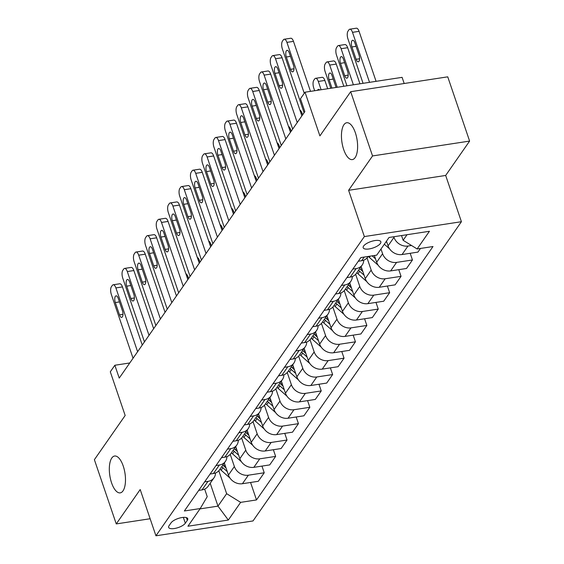 <?xml version="1.0" encoding="UTF-8"?>
<svg xmlns="http://www.w3.org/2000/svg" width="564" height="564" viewBox="0 0 564 564"><rect width="100%" height="100%" fill="white"/><g stroke="black" fill="none" stroke-linecap="round" stroke-linejoin="round"><path stroke-width="0.85" d="M343.695 149.552A18.633 7.67 81.3 0 1 346.712 122.748A18.633 7.67 81.3 0 1 355.369 132.787A18.633 7.67 81.3 0 1 352.352 159.591A18.633 7.67 81.3 0 1 343.695 149.552M111.566 482.833A18.633 7.67 81.3 0 1 114.584 456.029A18.633 7.67 81.3 0 1 123.241 466.068A18.633 7.67 81.3 0 1 120.224 492.873A18.633 7.67 81.3 0 1 111.566 482.833M363.618 246.038A9.32 3.37 161.2 0 0 363.188 247.758A9.32 3.37 161.2 0 0 371.07 248.548A9.32 3.37 161.2 0 0 380.404 243.472A9.32 3.37 161.2 0 0 380.834 241.752A9.32 3.37 161.2 0 0 372.952 240.962A9.32 3.37 161.2 0 0 363.618 246.038M404.191 83.507L402.097 77.353L305.025 92.207L300.471 98.756L304.842 111.609L119.23 378.099L114.852 365.253L110.297 371.796L125.166 415.485L94.385 459.681L116.254 523.921L150.13 518.739M469.615 141.078L447.745 76.838L350.681 91.699L372.55 155.939L348.608 190.315L364.358 236.57L461.422 221.708L445.673 175.453L469.615 141.078L372.55 155.939M364.358 236.57L155.939 535.8L253.003 520.946L461.422 221.708M185.323 523.23L187.326 520.346A9.024 3.264 161.2 0 0 187.742 518.683A9.024 3.264 161.2 0 0 180.106 517.921A9.024 3.264 161.2 0 0 171.061 522.842L169.052 525.718A9.024 3.264 161.2 0 0 168.643 527.382A9.024 3.264 161.2 0 0 176.278 528.144A9.024 3.264 161.2 0 0 185.323 523.23L183.328 517.385M200.001 508.883L217.979 506.134L226.643 493.69L240.638 502.362L256.507 499.93L432.997 246.531L417.127 248.964L403.133 240.292L407.018 234.716M240.638 502.362L228.321 520.043L187.925 526.226L200.234 508.545L207.228 496.658L204.661 489.115M417.127 248.964L429.437 231.282L389.04 237.472L376.724 255.147L360.854 257.579L184.365 510.977L200.234 508.545M305.025 92.207L319.901 135.896L350.681 91.699M155.939 535.8L140.196 489.545L116.254 523.921M129.769 362.969L114.852 365.253M210.189 483.263L217.979 506.134L228.321 520.043M218.832 470.736L226.643 493.69M224.331 462.959L228.441 475.043A11.647 9.743 34.9 0 0 242.435 483.715L258.305 481.282L264.234 472.773L261.964 466.097M230.232 454.365L234.37 466.527A11.647 9.743 34.9 0 0 248.364 475.198L264.234 472.773M235.731 446.589L239.841 458.673A11.647 9.743 34.9 0 0 253.835 467.344L269.705 464.912L275.634 456.403L273.364 449.727M241.632 437.995L245.77 450.157A11.647 9.743 34.9 0 0 259.764 458.828L275.634 456.403M247.131 430.226L251.241 442.303A11.647 9.743 34.9 0 0 265.235 450.974L281.105 448.542L287.034 440.033L284.764 433.356M253.032 421.632L257.17 433.786A11.647 9.743 34.9 0 0 271.164 442.458L287.034 440.033M258.531 413.856L262.648 425.933A11.647 9.743 34.9 0 0 276.635 434.604L292.512 432.172L298.441 423.663L296.163 416.993M264.431 405.262L268.577 417.416A11.647 9.743 34.9 0 0 282.564 426.095L298.441 423.663M269.937 397.486L274.048 409.563A11.647 9.743 34.9 0 0 288.042 418.234L303.911 415.802L309.84 407.293L307.57 400.623M275.838 388.892L279.977 401.053A11.647 9.743 34.9 0 0 293.971 409.725L309.84 407.293M281.337 381.116L285.447 393.193A11.647 9.743 34.9 0 0 299.442 401.864L315.311 399.439L321.24 390.922L318.97 384.253M287.238 372.522L291.376 384.683A11.647 9.743 34.9 0 0 305.371 393.355L321.24 390.922M292.737 364.746L296.847 376.822A11.647 9.743 34.9 0 0 310.842 385.494L326.711 383.069L332.64 374.552L330.37 367.883M298.638 356.152L302.776 368.313A11.647 9.743 34.9 0 0 316.771 376.985L332.64 374.552M304.137 348.376L308.247 360.452A11.647 9.743 34.9 0 0 322.241 369.124L338.111 366.699L344.04 358.182L341.77 351.513M310.038 339.782L314.176 351.943A11.647 9.743 34.9 0 0 328.17 360.615L344.04 358.182M315.537 332.006L319.654 344.082A11.647 9.743 34.9 0 0 333.641 352.754L349.518 350.329L355.447 341.812L353.17 335.143M321.438 323.412L325.583 335.573A11.647 9.743 34.9 0 0 339.57 344.244L355.447 341.812M326.944 315.636L331.054 327.712A11.647 9.743 34.9 0 0 345.048 336.391L360.918 333.958L366.847 325.449L364.577 318.773M332.845 307.042L336.983 319.203A11.647 9.743 34.9 0 0 350.977 327.874L366.847 325.449M338.344 299.265L342.454 311.349A11.647 9.743 34.9 0 0 356.448 320.021L372.318 317.588L378.247 309.079L375.976 302.403M344.244 290.671L348.383 302.833A11.647 9.743 34.9 0 0 362.377 311.504L378.247 309.079M349.743 282.895L353.854 294.979A11.647 9.743 34.9 0 0 367.848 303.651L383.717 301.218L389.646 292.709L387.376 286.033M355.644 274.301L359.783 286.463A11.647 9.743 34.9 0 0 373.777 295.134L389.646 292.709M361.143 266.532L365.253 278.609A11.647 9.743 34.9 0 0 379.248 287.28L395.117 284.848L401.046 276.339L398.776 269.662M367.044 257.938L371.183 270.093A11.647 9.743 34.9 0 0 385.177 278.764L401.046 276.339M374.369 255.506L376.66 262.239A11.647 9.743 34.9 0 0 390.648 270.91L406.524 268.478L412.453 259.969L410.176 253.299M380.989 249.027L382.589 253.722A11.647 9.743 34.9 0 0 396.577 262.401L412.453 259.969M386.46 241.173L388.06 245.869A11.647 9.743 34.9 0 0 402.054 254.54L417.924 252.108L420.469 248.449M393.778 236.746L393.989 237.359A11.647 9.743 34.9 0 0 407.983 246.031L411.516 245.488M401.526 235.555L403.133 240.292M198.69 490.405L202.032 489.897A11.647 9.743 34.9 0 0 208.095 486.274L214.024 477.764A11.647 9.743 34.9 0 0 215.526 472.977M256.507 499.93L250.564 482.467M204.619 481.896L207.961 481.381A11.647 9.743 34.9 0 0 214.024 477.764M210.09 474.042L213.432 473.527A11.647 9.743 34.9 0 0 219.495 469.904L225.424 461.394A11.647 9.743 34.9 0 0 226.925 456.607M216.019 465.526L219.361 465.018A11.647 9.743 34.9 0 0 225.424 461.394M221.49 457.672L224.839 457.157A11.647 9.743 34.9 0 0 230.895 453.534L236.824 445.024A11.647 9.743 34.9 0 0 238.325 440.237M227.419 449.156L230.768 448.648A11.647 9.743 34.9 0 0 236.824 445.024M232.89 441.302L236.238 440.787A11.647 9.743 34.9 0 0 242.294 437.163L248.223 428.654A11.647 9.743 34.9 0 0 249.725 423.867M238.819 432.785L242.167 432.278A11.647 9.743 34.9 0 0 248.223 428.654M244.297 424.932L247.638 424.417A11.647 9.743 34.9 0 0 253.694 420.8L259.623 412.284A11.647 9.743 34.9 0 0 261.132 407.497M250.226 416.415L253.567 415.908A11.647 9.743 34.9 0 0 259.623 412.284M255.696 408.562L259.038 408.047A11.647 9.743 34.9 0 0 265.101 404.43L271.03 395.914A11.647 9.743 34.9 0 0 272.532 391.127M261.625 400.052L264.967 399.538A11.647 9.743 34.9 0 0 271.03 395.914M267.096 392.191L270.438 391.677A11.647 9.743 34.9 0 0 276.501 388.06L282.43 379.544A11.647 9.743 34.9 0 0 283.932 374.757M273.025 383.682L276.367 383.167A11.647 9.743 34.9 0 0 282.43 379.544M278.496 375.821L281.845 375.314A11.647 9.743 34.9 0 0 287.901 371.69L293.83 363.174A11.647 9.743 34.9 0 0 295.332 358.387M284.425 367.312L287.774 366.797A11.647 9.743 34.9 0 0 293.83 363.174M289.896 359.451L293.245 358.944A11.647 9.743 34.9 0 0 299.301 355.32L305.23 346.811A11.647 9.743 34.9 0 0 306.731 342.017M295.825 350.942L299.174 350.427A11.647 9.743 34.9 0 0 305.23 346.811M301.303 343.081L304.645 342.574A11.647 9.743 34.9 0 0 310.701 338.95L316.63 330.441A11.647 9.743 34.9 0 0 318.138 325.647M307.232 334.572L310.574 334.057A11.647 9.743 34.9 0 0 316.63 330.441M312.703 326.711L316.044 326.203A11.647 9.743 34.9 0 0 322.107 322.58L328.036 314.07A11.647 9.743 34.9 0 0 329.538 309.283M318.632 318.202L321.974 317.687A11.647 9.743 34.9 0 0 328.036 314.07M324.103 310.348L327.444 309.833A11.647 9.743 34.9 0 0 333.507 306.21L339.436 297.7A11.647 9.743 34.9 0 0 340.938 292.913M330.032 301.832L333.373 301.324A11.647 9.743 34.9 0 0 339.436 297.7M335.502 293.978L338.851 293.463A11.647 9.743 34.9 0 0 344.907 289.84L350.836 281.33A11.647 9.743 34.9 0 0 352.338 276.543M341.431 285.462L344.78 284.954A11.647 9.743 34.9 0 0 350.836 281.33M346.902 277.608L350.251 277.093A11.647 9.743 34.9 0 0 356.307 273.469L362.236 264.96A11.647 9.743 34.9 0 0 363.738 260.173M352.831 269.091L356.18 268.584A11.647 9.743 34.9 0 0 362.236 264.96M358.309 261.238L361.651 260.723A11.647 9.743 34.9 0 0 367.707 257.106L368.158 256.458M348.608 190.315L445.673 175.453M133.055 358.253L111.341 294.471A5.823 2.397 -98.7 0 1 111.411 286.709L112.328 285.398A5.823 2.397 -98.7 0 1 113.195 284.785A5.823 2.397 -98.7 0 1 115.895 287.922L137.609 351.703M142.248 345.048L122.458 286.921L115.895 287.922M115.31 302.544A4.66 1.918 81.3 0 1 116.064 295.839A4.66 1.918 81.3 0 1 118.228 298.349L122.423 310.686A4.66 1.918 81.3 0 1 121.669 317.384A4.66 1.918 81.3 0 1 119.505 314.874L115.31 302.544L119.441 301.909M113.195 284.785L119.751 283.777A5.823 2.397 81.3 0 1 122.458 286.921M188.595 278.503L188.045 276.882A5.823 2.397 81.3 0 0 185.887 273.808M229.999 478.082L221.13 470.207A22.278 18.633 -145.1 0 1 220.016 469.156M226.044 468L223.957 466.146A22.278 18.633 -145.1 0 1 222.843 465.096M221.751 466.668A22.278 18.633 34.9 0 0 222.865 467.718L227.285 471.645M144.454 341.883L122.74 278.101A5.823 2.397 -98.7 0 1 122.811 270.339L123.727 269.035A5.823 2.397 -98.7 0 1 124.595 268.415A5.823 2.397 -98.7 0 1 127.302 271.552L149.016 335.333M153.648 328.685L133.858 270.551L127.302 271.552M126.71 286.174A4.66 1.918 81.3 0 1 127.464 279.469A4.66 1.918 81.3 0 1 129.628 281.979L133.83 294.316A4.66 1.918 81.3 0 1 133.076 301.014A4.66 1.918 81.3 0 1 130.911 298.504L126.71 286.174L130.841 285.539M124.595 268.415L131.151 267.414A5.823 2.397 81.3 0 1 133.858 270.551M155.854 325.513L134.14 261.731A5.823 2.397 -98.7 0 1 134.218 253.969L135.127 252.665A5.823 2.397 -98.7 0 1 135.994 252.045A5.823 2.397 -98.7 0 1 138.702 255.182L160.416 318.97M165.048 312.315L145.258 254.181L138.702 255.182M138.109 269.803A4.66 1.918 81.3 0 1 138.864 263.099A4.66 1.918 81.3 0 1 141.028 265.609L145.23 277.946A4.66 1.918 81.3 0 1 144.476 284.644A4.66 1.918 81.3 0 1 142.311 282.134L138.109 269.803L142.241 269.169M135.994 252.045L142.551 251.043A5.823 2.397 81.3 0 1 145.258 254.181M167.254 309.142L145.54 245.361A5.823 2.397 -98.7 0 1 145.618 237.606L146.527 236.295A5.823 2.397 -98.7 0 1 147.394 235.674A5.823 2.397 -98.7 0 1 150.102 238.812L171.816 302.6M176.447 295.945L156.658 237.811L150.102 238.812M149.509 253.433A4.66 1.918 81.3 0 1 150.264 246.736A4.66 1.918 81.3 0 1 152.428 249.246L156.63 261.576A4.66 1.918 81.3 0 1 155.875 268.281A4.66 1.918 81.3 0 1 153.711 265.771L149.509 253.433L153.641 252.799M147.394 235.674L153.958 234.673A5.823 2.397 81.3 0 1 156.658 237.811M199.994 262.14L199.444 260.512A5.823 2.397 81.3 0 0 197.287 257.438M241.399 461.712L232.53 453.837A22.278 18.633 -145.1 0 1 231.416 452.786M237.444 451.63L235.357 449.776A22.278 18.633 -145.1 0 1 234.243 448.725M233.151 450.298A22.278 18.633 34.9 0 0 234.264 451.348L238.685 455.275M211.401 245.77L210.844 244.142A5.823 2.397 81.3 0 0 208.694 241.068M252.799 445.341L243.93 437.467A22.278 18.633 -145.1 0 1 242.816 436.416M248.844 435.26L246.764 433.406A22.278 18.633 -145.1 0 1 245.643 432.355M244.55 433.927A22.278 18.633 34.9 0 0 245.664 434.978L250.085 438.905M222.801 229.4L222.244 227.771A5.823 2.397 81.3 0 0 220.094 224.698M264.199 428.971L255.337 421.096A22.278 18.633 -145.1 0 1 254.223 420.046M260.251 418.89L258.164 417.036A22.278 18.633 -145.1 0 1 257.05 415.985M255.95 417.557A22.278 18.633 34.9 0 0 257.064 418.608L261.492 422.535M178.654 292.772L156.94 228.991A5.823 2.397 -98.7 0 1 157.018 221.236L157.927 219.925A5.823 2.397 -98.7 0 1 158.801 219.304A5.823 2.397 -98.7 0 1 161.501 222.442L183.215 286.23M187.854 279.575L168.065 221.441L161.501 222.442M160.916 237.063A4.66 1.918 81.3 0 1 161.671 230.366A4.66 1.918 81.3 0 1 163.835 232.876L168.03 245.206A4.66 1.918 81.3 0 1 167.275 251.911A4.66 1.918 81.3 0 1 165.111 249.401L160.916 237.063L165.04 236.429M158.801 219.304L165.358 218.303A5.823 2.397 81.3 0 1 168.065 221.441M234.201 213.03L233.644 211.401A5.823 2.397 81.3 0 0 231.494 208.327M275.599 412.601L266.737 404.726A22.278 18.633 -145.1 0 1 265.623 403.676M271.651 402.52L269.564 400.666A22.278 18.633 -145.1 0 1 268.45 399.615M267.357 401.187A22.278 18.633 34.9 0 0 268.471 402.238L272.891 406.165M190.061 276.409L168.347 212.621A5.823 2.397 -98.7 0 1 168.417 204.866L169.334 203.555A5.823 2.397 -98.7 0 1 170.201 202.934A5.823 2.397 -98.7 0 1 172.901 206.071L194.615 269.86M199.254 263.205L179.465 205.07L172.901 206.071M172.316 220.693A4.66 1.918 81.3 0 1 173.07 213.996A4.66 1.918 81.3 0 1 175.235 216.506L179.43 228.836A4.66 1.918 81.3 0 1 178.675 235.541A4.66 1.918 81.3 0 1 176.511 233.031L172.316 220.693L176.447 220.066M170.201 202.934L176.758 201.933A5.823 2.397 81.3 0 1 179.465 205.07M201.461 260.039L179.747 196.251A5.823 2.397 -98.7 0 1 179.817 188.496L180.734 187.185A5.823 2.397 -98.7 0 1 181.601 186.564A5.823 2.397 -98.7 0 1 184.308 189.708L206.022 253.49M210.654 246.835L190.865 188.7L184.308 189.708M183.716 204.323A4.66 1.918 81.3 0 1 184.47 197.626A4.66 1.918 81.3 0 1 186.635 200.135L190.836 212.466A4.66 1.918 81.3 0 1 190.082 219.17A4.66 1.918 81.3 0 1 187.918 216.661L183.716 204.323L187.847 203.696M181.601 186.564L188.157 185.563A5.823 2.397 81.3 0 1 190.865 188.7M212.861 243.669L191.147 179.881A5.823 2.397 -98.7 0 1 191.224 172.126L192.134 170.814A5.823 2.397 -98.7 0 1 193.001 170.201A5.823 2.397 -98.7 0 1 195.708 173.338L217.422 237.12M222.054 230.464L202.264 172.33L195.708 173.338M195.116 187.953A4.66 1.918 81.3 0 1 195.87 181.256A4.66 1.918 81.3 0 1 198.034 183.765L202.236 196.103A4.66 1.918 81.3 0 1 201.482 202.8A4.66 1.918 81.3 0 1 199.318 200.291L195.116 187.953L199.247 187.326M193.001 170.201L199.557 169.193A5.823 2.397 81.3 0 1 202.264 172.33M224.261 227.299L202.547 163.511A5.823 2.397 -98.7 0 1 202.624 155.756L203.533 154.444A5.823 2.397 -98.7 0 1 204.401 153.831A5.823 2.397 -98.7 0 1 207.108 156.968L228.822 220.75M233.454 214.094L213.664 155.96L207.108 156.968M206.516 171.583A4.66 1.918 81.3 0 1 207.27 164.885A4.66 1.918 81.3 0 1 209.434 167.395L213.636 179.733A4.66 1.918 81.3 0 1 212.882 186.43A4.66 1.918 81.3 0 1 210.717 183.92L206.516 171.583L210.647 170.955M204.401 153.831L210.964 152.823A5.823 2.397 81.3 0 1 213.664 155.96M235.66 210.929L213.946 147.148A5.823 2.397 -98.7 0 1 214.024 139.386L214.933 138.074A5.823 2.397 -98.7 0 1 215.808 137.461A5.823 2.397 -98.7 0 1 218.508 140.598L240.222 204.379M244.861 197.724L225.071 139.59L218.508 140.598M217.923 155.22A4.66 1.918 81.3 0 1 218.677 148.515A4.66 1.918 81.3 0 1 220.841 151.025L225.036 163.363A4.66 1.918 81.3 0 1 224.282 170.06A4.66 1.918 81.3 0 1 222.117 167.55L217.923 155.22L222.047 154.585M215.808 137.461L222.364 136.453A5.823 2.397 81.3 0 1 225.071 139.59M245.601 196.66L245.051 195.031A5.823 2.397 81.3 0 0 242.894 191.957M287.005 396.231L278.137 388.356A22.278 18.633 -145.1 0 1 277.023 387.306M283.05 386.15L280.964 384.296A22.278 18.633 -145.1 0 1 279.85 383.245M278.757 384.817A22.278 18.633 34.9 0 0 279.871 385.868L284.291 389.794M257.001 180.29L256.451 178.661A5.823 2.397 81.3 0 0 254.293 175.587M298.405 379.868L289.536 371.986A22.278 18.633 -145.1 0 1 288.423 370.936M294.45 369.78L292.363 367.925A22.278 18.633 -145.1 0 1 291.25 366.882M290.157 368.447A22.278 18.633 34.9 0 0 291.271 369.498L295.691 373.431M268.408 163.92L267.851 162.291A5.823 2.397 81.3 0 0 265.7 159.217M309.805 363.498L300.936 355.616A22.278 18.633 -145.1 0 1 299.822 354.566M305.85 353.409L303.77 351.562A22.278 18.633 -145.1 0 1 302.649 350.512M301.557 352.084A22.278 18.633 34.9 0 0 302.671 353.127L307.091 357.061M279.807 147.549L279.25 145.921A5.823 2.397 81.3 0 0 277.1 142.854M321.205 347.128L312.343 339.253A22.278 18.633 -145.1 0 1 311.229 338.203M317.257 337.039L315.17 335.192A22.278 18.633 -145.1 0 1 314.056 334.142M312.957 335.714A22.278 18.633 34.9 0 0 314.07 336.764L318.498 340.691M291.207 131.179L290.65 129.551A5.823 2.397 81.3 0 0 288.5 126.484M332.605 330.758L323.743 322.883A22.278 18.633 -145.1 0 1 322.629 321.832M328.657 320.676L326.57 318.822A22.278 18.633 -145.1 0 1 325.456 317.772M324.363 319.344A22.278 18.633 34.9 0 0 325.477 320.394L329.898 324.321M247.067 194.559L225.353 130.778A5.823 2.397 -98.7 0 1 225.424 123.015L226.34 121.704A5.823 2.397 -98.7 0 1 227.207 121.091A5.823 2.397 -98.7 0 1 229.908 124.228L251.622 188.009M256.26 181.354L236.471 123.227L229.908 124.228M229.322 138.85A4.66 1.918 81.3 0 1 230.077 132.145A4.66 1.918 81.3 0 1 232.241 134.655L236.436 146.992A4.66 1.918 81.3 0 1 235.681 153.69A4.66 1.918 81.3 0 1 233.517 151.18L229.322 138.85L233.454 138.215M227.207 121.091L233.764 120.083A5.823 2.397 81.3 0 1 236.471 123.227M302.607 114.809L302.057 113.188A5.823 2.397 81.3 0 0 299.9 110.114M344.012 314.388L335.143 306.513A22.278 18.633 -145.1 0 1 334.029 305.462M340.057 304.306L337.97 302.452A22.278 18.633 -145.1 0 1 336.856 301.402M335.763 302.974A22.278 18.633 34.9 0 0 336.877 304.024L341.298 307.951M258.467 178.189L236.753 114.407A5.823 2.397 -98.7 0 1 236.824 106.645L237.74 105.341A5.823 2.397 -98.7 0 1 238.607 104.721A5.823 2.397 -98.7 0 1 241.314 107.858L263.028 171.639M267.66 164.991L247.871 106.857L241.314 107.858M240.722 122.48A4.66 1.918 81.3 0 1 241.477 115.775A4.66 1.918 81.3 0 1 243.641 118.285L247.843 130.622A4.66 1.918 81.3 0 1 247.088 137.32A4.66 1.918 81.3 0 1 244.924 134.81L240.722 122.48L244.854 121.845M238.607 104.721L245.164 103.72A5.823 2.397 81.3 0 1 247.871 106.857M355.412 298.018L346.543 290.143A22.278 18.633 -145.1 0 1 345.429 289.092M351.457 287.936L349.37 286.082A22.278 18.633 -145.1 0 1 348.256 285.031M347.163 286.604A22.278 18.633 34.9 0 0 348.277 287.654L352.697 291.581M269.867 161.819L248.153 98.037A5.823 2.397 -98.7 0 1 248.231 90.275L249.14 88.971A5.823 2.397 -98.7 0 1 250.007 88.351A5.823 2.397 -98.7 0 1 252.714 91.488L274.428 155.276M279.06 148.621L259.271 90.487L252.714 91.488M252.122 106.11A4.66 1.918 81.3 0 1 252.876 99.405A4.66 1.918 81.3 0 1 255.041 101.915L259.243 114.252A4.66 1.918 81.3 0 1 258.488 120.95A4.66 1.918 81.3 0 1 256.324 118.44L252.122 106.11L256.253 105.475M250.007 88.351L256.564 87.35A5.823 2.397 81.3 0 1 259.271 90.487M327.684 88.745L324.857 80.448A5.823 2.397 81.3 0 0 322.15 77.31L315.593 78.311A5.823 2.397 -98.7 0 0 314.726 78.932L313.81 80.236A5.823 2.397 -98.7 0 0 313.739 87.998L314.67 90.733M315.593 78.311A5.823 2.397 -98.7 0 1 318.3 81.449L321.12 89.746M366.811 281.647L357.943 273.773A22.278 18.633 -145.1 0 1 356.829 272.722M362.856 271.566L360.777 269.712A22.278 18.633 -145.1 0 1 359.656 268.661M358.563 270.234A22.278 18.633 34.9 0 0 359.677 271.284L364.097 275.211M319.626 89.972A4.66 1.918 -98.7 0 0 318.463 89.366A4.66 1.918 -98.7 0 0 317.532 90.296M281.267 145.449L259.553 81.667A5.823 2.397 -98.7 0 1 259.63 73.912L260.54 72.601A5.823 2.397 -98.7 0 1 261.407 71.98A5.823 2.397 -98.7 0 1 264.114 75.118L285.828 138.906M290.46 132.251L270.671 74.117L264.114 75.118M263.522 89.739A4.66 1.918 81.3 0 1 264.276 83.042A4.66 1.918 81.3 0 1 266.441 85.552L270.642 97.882A4.66 1.918 81.3 0 1 269.888 104.587A4.66 1.918 81.3 0 1 267.724 102.077L263.522 89.739L267.653 89.105M261.407 71.98L267.971 70.979A5.823 2.397 81.3 0 1 270.671 74.117M343.814 86.271L336.257 64.077A5.823 2.397 81.3 0 0 333.55 60.94L326.993 61.941A5.823 2.397 -98.7 0 0 326.126 62.562L325.216 63.873A5.823 2.397 -98.7 0 0 325.139 71.628L330.8 88.266M326.993 61.941A5.823 2.397 -98.7 0 1 329.7 65.079L337.258 87.279M378.211 265.277L369.349 257.403A22.278 18.633 -145.1 0 1 368.313 256.437M372.134 255.852L375.504 258.841M336.095 87.455L332.027 75.513A4.66 1.918 -98.7 0 0 329.862 73.003A4.66 1.918 -98.7 0 0 329.108 79.7L331.963 88.09M292.667 129.078L270.953 65.297A5.823 2.397 -98.7 0 1 271.03 57.542L271.94 56.231A5.823 2.397 -98.7 0 1 272.814 55.61A5.823 2.397 -98.7 0 1 275.514 58.748L297.228 122.536M301.867 115.881L282.078 57.747L275.514 58.748M274.929 73.369A4.66 1.918 81.3 0 1 275.683 66.672A4.66 1.918 81.3 0 1 277.848 69.182L282.042 81.512A4.66 1.918 81.3 0 1 281.288 88.217A4.66 1.918 81.3 0 1 279.124 85.707L274.929 73.369L279.053 72.735M272.814 55.61L279.37 54.609A5.823 2.397 81.3 0 1 282.078 57.747M359.945 83.803L347.657 47.707A5.823 2.397 81.3 0 0 344.957 44.57L338.393 45.571A5.823 2.397 -98.7 0 0 337.526 46.192L336.616 47.503A5.823 2.397 -98.7 0 0 336.539 55.258L346.938 85.791M338.393 45.571A5.823 2.397 -98.7 0 1 341.1 48.708L353.388 84.804M389.611 248.907L384.338 244.219M386.072 241.73L386.904 242.471M340.508 63.33L344.71 75.668A4.66 1.918 -98.7 0 0 346.874 78.177A4.66 1.918 -98.7 0 0 347.628 71.473L343.427 59.142A4.66 1.918 -98.7 0 0 341.262 56.633A4.66 1.918 -98.7 0 0 340.508 63.33L344.639 62.696M304.074 112.715L282.36 48.927A5.823 2.397 -98.7 0 1 282.43 41.172L283.347 39.861A5.823 2.397 -98.7 0 1 284.214 39.24A5.823 2.397 -98.7 0 1 286.914 42.378L304.257 93.314M310.496 91.375L293.477 41.376L286.914 42.378M286.329 56.999A4.66 1.918 81.3 0 1 287.083 50.302A4.66 1.918 81.3 0 1 289.247 52.812L293.442 65.142A4.66 1.918 81.3 0 1 292.688 71.847A4.66 1.918 81.3 0 1 290.523 69.337L286.329 56.999L290.46 56.372M284.214 39.24L290.77 38.239A5.823 2.397 81.3 0 1 293.477 41.376M376.082 81.336L359.064 31.337A5.823 2.397 81.3 0 0 356.356 28.2L349.8 29.201A5.823 2.397 -98.7 0 0 348.926 29.821L348.016 31.133A5.823 2.397 -98.7 0 0 347.939 38.888L363.068 83.324M349.8 29.201A5.823 2.397 -98.7 0 1 352.5 32.338L369.519 82.337M351.915 46.96L356.11 59.298A4.66 1.918 -98.7 0 0 358.274 61.807A4.66 1.918 -98.7 0 0 359.028 55.103L354.834 42.772A4.66 1.918 -98.7 0 0 352.669 40.263A4.66 1.918 -98.7 0 0 351.915 46.96L356.039 46.333M234.37 466.527L228.441 475.043M245.77 450.157L239.841 458.673M257.17 433.786L251.241 442.303M268.577 417.416L262.648 425.933M279.977 401.053L274.048 409.563M291.376 384.683L285.447 393.193M302.776 368.313L296.847 376.822M314.176 351.943L308.247 360.452M325.583 335.573L319.654 344.082M336.983 319.203L331.054 327.712M348.383 302.833L342.454 311.349M359.783 286.463L353.854 294.979M371.183 270.093L365.253 278.609M382.589 253.722L376.66 262.239M393.989 237.359L388.06 245.869M248.364 475.198L242.435 483.715M207.961 481.381L202.032 489.897M219.361 465.018L213.432 473.527M259.764 458.828L253.835 467.344M230.768 448.648L224.839 457.157M271.164 442.458L265.235 450.974M242.167 432.278L236.238 440.787M282.564 426.095L276.635 434.604M253.567 415.908L247.638 424.417M293.971 409.725L288.042 418.234M264.967 399.538L259.038 408.047M305.371 393.355L299.442 401.864M276.367 383.167L270.438 391.677M316.771 376.985L310.842 385.494M287.774 366.797L281.845 375.314M328.17 360.615L322.241 369.124M299.174 350.427L293.245 358.944M339.57 344.244L333.641 352.754M310.574 334.057L304.645 342.574M350.977 327.874L345.048 336.391M321.974 317.687L316.044 326.203M362.377 311.504L356.448 320.021M333.373 301.324L327.444 309.833M373.777 295.134L367.848 303.651M344.78 284.954L338.851 293.463M385.177 278.764L379.248 287.28M356.18 268.584L350.251 277.093M396.577 262.401L390.648 270.91M364.203 257.064L361.651 260.723M407.983 246.031L402.054 254.54M186.395 517.618L187.326 520.346M119.505 314.874L122.987 314.345M186.987 277.037L188.045 276.882M223.957 466.146L224.937 464.743M221.13 470.207L222.865 467.718M130.911 298.504L134.387 297.975M142.311 282.134L145.787 281.605M153.711 265.771L157.187 265.235M198.394 260.667L199.444 260.512M235.357 449.776L236.337 448.373M232.53 453.837L234.264 451.348M209.794 244.304L210.844 244.142M246.764 433.406L247.737 432.003M243.93 437.467L245.664 434.978M221.194 227.934L222.244 227.771M258.164 417.036L259.137 415.633M255.337 421.096L257.064 418.608M165.111 249.401L168.594 248.865M232.594 211.563L233.644 211.401M269.564 400.666L270.544 399.263M266.737 404.726L268.471 402.238M176.511 233.031L179.994 232.495M187.918 216.661L191.393 216.125M199.318 200.291L202.793 199.755M210.717 183.92L214.193 183.392M222.117 167.55L225.6 167.022M243.993 195.193L245.051 195.031M280.964 384.296L281.944 382.893M278.137 388.356L279.871 385.868M255.4 178.823L256.451 178.661M292.363 367.925L293.343 366.522M289.536 371.986L291.271 369.498M266.8 162.453L267.851 162.291M303.77 351.562L304.743 350.159M300.936 355.616L302.671 353.127M278.2 146.083L279.25 145.921M315.17 335.192L316.143 333.789M312.343 339.253L314.07 336.764M289.6 129.713L290.65 129.551M326.57 318.822L327.55 317.419M323.743 322.883L325.477 320.394M233.517 151.18L237 150.651M301 113.343L302.057 113.188M337.97 302.452L338.95 301.049M335.143 306.513L336.877 304.024M244.924 134.81L248.4 134.281M349.37 286.082L350.35 284.679M346.543 290.143L348.277 287.654M256.324 118.44L259.8 117.911M318.3 81.449L324.857 80.448M360.777 269.712L361.75 268.309M357.943 273.773L359.677 271.284M267.724 102.077L271.199 101.541M329.7 65.079L336.257 64.077M369.349 257.403L370.224 256.141M333.239 79.066L329.108 79.7M279.124 85.707L282.606 85.171M341.1 48.708L347.657 47.707M348.185 75.132L344.71 75.668M290.523 69.337L294.006 68.801M352.5 32.338L359.064 31.337M359.592 58.762L356.11 59.298"/></g></svg>
